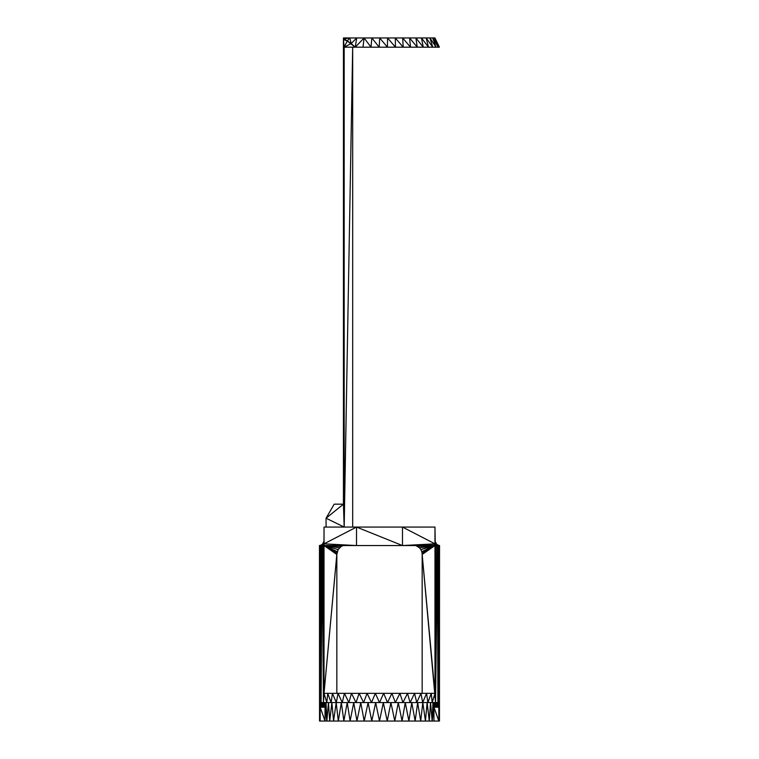 <?xml version="1.0" encoding="UTF-8"?>
<svg xmlns="http://www.w3.org/2000/svg" width="759" height="759" viewBox="0 0 759 759"><rect width="100%" height="100%" fill="white"/><g stroke="black" fill="none" stroke-linecap="round" stroke-linejoin="round"><path stroke-width="1.14" d="M417.782 546.423L415.79 545.55L419.518 547.799L417.782 546.423L434.973 545.55L324.027 545.55L341.218 546.423L338.134 549.582L336.835 554.478L336.835 693.337L336.835 554.478L324.027 693.337L434.973 693.337L434.973 545.55L402.479 545.55L434.973 544.165L434.973 543.131L435.249 544.307L434.973 541.622L436.178 545.55L435.296 545.55L438.825 545.55L436.757 544.687L439.537 545.55L439.461 721.05L439.537 545.55L439.461 721.05L439.357 545.55L438.019 545.199L439.499 545.55L439.461 721.05L438.664 704.343L433.787 704.343L438.664 704.343L437.924 702.578L321.076 702.578L326.028 702.578L325.042 707.198L325.08 705.794L320.213 705.785L325.08 705.842L325.848 702.625L320.915 702.625L325.753 702.72L320.82 702.72L325.744 702.72L320.82 702.72L325.649 702.843L320.602 703.128L325.507 703.138L320.526 703.356L325.355 703.621L320.459 703.621L325.307 703.821L320.374 704.105L325.165 704.731L320.289 704.722L325.156 704.817L320.279 704.807L325.099 705.434L320.232 705.424L325.08 705.794L320.213 705.785L325.08 705.842L320.203 705.823L325.08 705.842L325.042 721.05L326.863 721.05L325.08 705.842L325.042 707.198L325.061 706.259L320.203 705.823L325.061 706.259L320.194 706.24L325.061 706.259L325.042 707.198L325.099 705.434L320.232 705.424L325.08 705.794L325.042 707.198L325.156 704.817L320.279 704.807L325.099 705.434L325.042 707.198L325.165 704.731L320.289 704.722L325.156 704.817L325.042 707.198L325.203 704.447L320.326 704.437L325.165 704.731L325.042 707.198L325.25 704.105L320.374 704.105L325.203 704.447L325.042 707.198L325.307 703.821L320.421 703.821L325.25 704.105L325.042 707.198L325.355 703.621L320.459 703.621L325.307 703.821L325.042 707.198L325.431 703.365L320.526 703.356L325.355 703.621L325.042 707.198L325.507 703.138L320.602 703.138L325.507 703.138L320.602 703.138L325.431 703.365L325.042 707.198L325.649 702.843L320.734 702.843L325.507 703.128L325.042 707.198L325.744 702.72L320.82 702.72L325.744 702.72L320.82 702.72L325.649 702.843L325.042 707.198L325.848 702.625L320.915 702.625L325.753 702.72L325.042 707.198L326.028 702.578L326.863 721.05L325.042 707.198L325.848 702.625L320.915 702.625L320.194 706.24L325.051 706.487L320.184 706.477L325.051 706.487L320.184 706.477L325.042 707.198L326.028 702.578L326.863 721.05L329.729 721.05L328.457 702.578L326.863 721.05L333.562 721.05L331.863 702.578L329.729 721.05L328.457 702.578L326.863 721.05L325.042 721.05L320.175 707.198L325.042 707.198L325.042 721.05L320.175 707.198L319.539 721.05L320.175 721.05L320.175 707.198L319.539 721.05L320.184 706.477L325.042 707.198L320.175 707.198L319.624 545.55L322.12 544.715L319.852 545.55L322.11 545.541L323.201 544.564L321.01 545.55L321.076 702.578L321.863 545.541L323.761 543.302L321.01 545.55L321.863 545.541L321.076 702.578L322.063 545.541L321.076 702.578L320.203 705.823L320.175 721.05L325.042 721.05L319.539 721.05L320.184 706.477L319.624 545.55L319.539 721.05L319.463 545.55L320.307 545.304L319.463 545.55L320.27 545.323L319.463 545.55L319.539 721.05L319.463 545.55L320.184 706.477L319.852 545.55L320.374 704.105L320.81 545.55L321.92 544.867L320.81 545.55L321.076 702.578L322.11 545.541L323.751 543.349L322.357 545.541L323.448 702.578L322.11 545.541L323.448 702.578L322.622 545.541L323.619 544.051L323.761 545.503L324.027 543.046L323.998 544.526L322.765 545.541L324.027 542.324L323.04 545.541L323.998 544.526L324.027 527.069L326.076 527.069L324.027 527.069L324.027 545.55L341.218 546.423L338.134 549.582L336.939 553.055L324.027 693.337L434.973 693.337L435.362 544.934L434.973 545.55L419.518 547.799L420.865 549.582L419.518 547.799L434.973 545.55L417.782 546.423M421.757 551.651L420.865 549.582L435.258 545.522L434.973 527.069L434.973 543.842L402.479 527.069L434.973 543.842L402.479 545.55L356.521 527.069L356.521 545.55L324.027 543.842L324.027 545.55L339.482 547.799L324.027 545.55L338.134 549.582L324.027 545.55L337.243 551.651L324.027 545.55L336.939 553.055L324.027 545.55L336.835 554.478L324.027 545.55L324.027 693.337L326.825 702.578L327.736 693.337L331.133 702.578L326.825 702.578L327.736 693.337L331.133 702.578L332.433 693.337L336.313 702.578L331.133 702.578L332.433 693.337L336.313 702.578L338.04 693.337L342.262 702.578L336.313 702.578L338.04 693.337L342.262 702.578L344.434 693.337L348.884 702.578L342.262 702.578L344.434 693.337L348.884 702.578L351.502 693.337L356.047 702.578L348.884 702.578L351.502 693.337L356.047 702.578L359.111 693.337L363.627 702.578L356.047 702.578L359.111 693.337L363.627 702.578L367.109 693.337L371.493 702.578L363.627 702.578L367.109 693.337L371.493 702.578L375.344 693.337L379.5 702.578L371.493 702.578L375.344 693.337L379.5 702.578L383.656 693.337L387.507 702.578L379.5 702.578L383.656 693.337L387.507 702.578L391.891 693.337L395.373 702.578L387.507 702.578L391.891 693.337L395.373 702.578L399.889 693.337L402.953 702.578L395.373 702.578L399.889 693.337L402.953 702.578L407.498 693.337L410.116 702.578L402.953 702.578L407.498 693.337L410.116 702.578L414.566 693.337L416.738 702.578L410.116 702.578L414.566 693.337L416.738 702.578L420.96 693.337L422.687 702.578L416.738 702.578L420.96 693.337L422.687 702.578L426.567 693.337L427.867 702.578L422.687 702.578L426.567 693.337L427.867 702.578L431.264 693.337L432.175 702.578L434.973 693.337L435.362 544.934L435.286 545.531L435.362 544.934L420.865 549.582L421.757 551.651L434.973 545.55L421.757 551.651L422.061 553.055L421.757 551.651M422.165 554.478L422.061 553.055L434.973 545.55L422.061 553.055L422.165 554.478L434.973 545.55L422.165 554.478L435.552 702.578L437.412 545.55L435.286 544.203L436.178 545.55L434.992 544.45L434.973 545.55L434.973 693.337L435.23 545.503L436.178 545.55L435.286 545.531L434.973 693.337L435.552 702.578L437.412 545.55L435.894 544.545L436.178 545.55L435.04 544.839L434.973 542.609L436.178 545.55L435.552 702.578L432.175 702.578L434.973 693.337L422.165 554.478L422.165 693.337L422.165 554.478M343.21 545.55L341.218 546.423L343.21 545.55M323.144 543.482L322.006 544.649L323.144 543.491M324.027 540.911L323.875 541.499L324.027 540.911M323.818 545.379L323.334 545.541L323.884 545.18L323.334 545.541L324.027 693.337L323.334 545.541L324.027 693.337L322.765 545.541L324.027 542.324L322.765 545.541L324.027 693.337L323.818 545.379L324.027 693.337L323.638 545.541L324.027 693.337L323.676 545.541L324.027 693.337L323.676 545.541L324.027 693.337L323.695 545.541L324.027 693.337L323.695 545.541L324.027 693.337L323.448 702.578L322.622 545.541L323.448 702.578L321.076 702.578L322.11 545.541L323.448 702.578L326.825 702.578L324.027 693.337L323.448 702.578L322.765 545.541L324.027 693.337L323.761 545.503L324.027 693.337L323.761 545.503L356.521 545.55L324.027 543.842L356.521 527.069L356.521 545.55L402.479 545.55L356.521 527.069L326.076 527.069L344.178 527.069L326.076 518.207L326.076 527.069L326.076 518.207L343.438 504.166L343.438 37.95L343.438 38.472L349.776 37.95L351.17 43.519L355.24 47.191L371.009 47.191L371.844 37.95L379.206 47.191L379.709 37.95L387.413 47.191L387.574 37.95L395.467 47.191L395.278 37.95L403.219 47.191L402.659 37.95L410.534 47.191L409.575 37.95L417.26 47.191L415.885 37.95L423.285 47.191L421.444 37.95L428.484 47.191L426.169 37.95L432.772 47.191L429.936 37.95L436.055 47.191L432.687 37.95L364.121 37.95L371.009 47.191L371.844 37.95L379.206 47.191L379.709 37.95L387.413 47.191L387.574 37.95L395.467 47.191L395.278 37.95L403.219 47.191L402.659 37.95L410.534 47.191L409.575 37.95L417.26 47.191L415.885 37.95L423.285 47.191L421.444 37.95L428.484 47.191L426.169 37.95L432.772 47.191L429.936 37.95L436.055 47.191L432.687 37.95L364.121 37.95L362.973 47.191L438.275 47.191L432.687 37.95L438.275 47.191L434.357 37.95L439.404 47.191L434.926 37.95L432.687 37.95L434.357 37.95L439.404 47.191L434.926 37.95L434.357 37.95L438.275 47.191L439.404 47.191L371.009 47.191L364.121 37.95L355.24 47.191L344.178 47.191L347.252 40.995L355.24 47.191L362.973 47.191L364.121 37.95L355.24 47.191L344.178 47.191L351.17 43.519L356.721 37.95L355.24 47.191L356.721 37.95L351.17 43.519L349.776 37.95L347.252 40.995L351.17 43.519L344.178 47.191L347.252 40.995L343.438 38.472L349.776 37.95L343.438 37.95L349.776 37.95L343.438 39.003L347.252 40.995L349.776 37.95L343.438 39.003L347.252 40.995L343.438 39.525L344.178 47.191L343.438 504.166L344.178 527.069L344.178 47.191L343.438 504.166L343.438 39.525L344.178 47.191L344.178 527.069L326.076 518.207L343.438 504.166L334.197 504.166L326.076 518.207L334.197 504.166L343.438 504.166L344.178 527.069L352.679 47.191L352.679 527.069L344.178 527.069L352.679 47.191L352.679 527.069L344.178 527.069L356.521 527.069L324.027 543.842L323.818 545.379M323.903 541.395L323.087 543.548L323.903 541.395M322.271 544.374L321.266 544.971L322.271 544.374M324.027 542.324L323.249 544.582L324.027 542.324M323.144 543.691L324.027 541.044L322.338 544.545L324.027 541.044L323.144 543.691M323.22 543.463L322.319 544.564L323.22 543.463M323.154 543.548L321.93 544.782L323.125 543.529M324.027 541.471L323.4 543.871L324.027 541.471L322.812 544.535L321.01 545.55L320.915 702.625L320.81 545.55L323.268 543.852L324.027 541.471M322.537 544.298L321.958 544.772L322.537 544.298M321.209 545.047L319.624 545.55L321.209 545.047M321.968 544.715L319.624 545.55L321.968 544.715M321.674 545.047L320.81 545.55L320.374 704.105L319.852 545.55L321.674 545.047M323.448 543.302L322.689 544.288L323.448 543.302M436.672 544.317L438.114 545.142L436.672 544.317M434.973 540.911L435.476 542.884L434.973 540.911M438.256 545.18L439.537 545.55L438.256 545.18M437.82 545.057L439.499 545.55L437.82 545.057M434.973 541.072L436.871 544.668L434.973 541.072L436.434 544.393L435.495 543.273L434.973 541.072M435.903 543.918L437.734 545.55L436.15 544.526L437.412 545.55L437.924 702.578L437.734 545.55L435.894 544.545L434.973 541.622L435.894 544.545L435.249 544.307L435.163 543.435L437.734 545.55L435.694 543.918L437.734 545.55L438.266 702.843L433.351 702.853L438.455 703.308L433.569 703.356L438.465 703.346L433.636 703.565L438.522 703.555L433.74 704.086L438.626 704.086L433.825 704.694L438.664 704.343L433.74 704.086L438.626 704.086L433.787 704.343L433.958 707.198L438.825 707.198L438.816 706.515L433.958 707.198L433.958 721.05L438.825 721.05L433.958 707.198L438.825 707.198L438.825 545.541L438.816 706.515L433.958 707.198L433.958 721.05L438.825 721.05L433.958 707.198L432.137 721.05L430.543 702.578L429.271 721.05L427.137 702.578L425.438 721.05L422.81 702.578L420.695 721.05L417.659 702.578L415.145 721.05L411.776 702.578L408.892 721.05L405.268 702.578L402.061 721.05L398.266 702.578L394.794 721.05L390.904 702.578L387.223 721.05L383.323 702.578L379.5 721.05L432.137 721.05L432.972 702.578L437.924 702.578L437.734 545.55L438.825 545.541L438.806 706.088L433.949 706.515L438.816 706.515L433.949 706.515L438.816 706.515L438.825 545.541L438.806 706.06L433.939 706.069L438.806 706.088L438.825 545.541L438.806 706.088L433.939 706.098L433.958 707.198L433.247 702.711L438.171 702.711L433.342 702.834L438.455 703.308L433.569 703.356L438.522 703.555L433.693 703.84L438.579 703.84L433.74 704.086L433.958 707.198L432.137 721.05L430.543 702.578L429.271 721.05L427.137 702.578L425.438 721.05L422.81 702.578L420.695 721.05L417.659 702.578L415.145 721.05L411.776 702.578L408.892 721.05L405.268 702.578L402.061 721.05L398.266 702.578L394.794 721.05L390.904 702.578L387.223 721.05L383.323 702.578L379.5 721.05L433.958 721.05L432.137 721.05L432.972 702.578L433.958 707.198L433.342 702.834L438.266 702.843L433.342 702.834L433.958 707.198L433.247 702.711L438.171 702.711L433.247 702.711L433.958 707.198L433.171 702.644L437.924 702.578L435.552 702.578L436.178 545.55L437.412 545.55L438.104 702.644L433.171 702.644L438.104 702.644L433.171 702.644L433.958 707.198L432.972 702.578L433.958 707.198L433.92 705.68L438.787 705.68L433.939 706.069L433.958 707.198L433.873 705.054L438.74 705.054L433.92 705.68L438.787 705.68L438.74 705.054L433.92 705.68L433.958 707.198L433.863 705.007L438.702 704.684L438.825 545.541L438.787 705.68L438.825 545.541L438.74 705.054L433.873 705.054L438.74 705.054L438.825 545.541L438.74 705.007L433.873 705.054L433.958 707.198L433.825 704.694L438.702 704.684L433.825 704.694L438.702 704.684L438.825 545.541L438.74 705.007L438.825 545.541L439.357 545.55L439.461 721.05L438.825 721.05L438.825 545.541L438.664 704.343L438.825 545.541L438.626 704.086L438.825 545.541L438.579 703.84L438.825 545.541L438.522 703.555L438.825 545.541L438.465 703.346L438.825 545.541L438.455 703.308L438.825 545.541L438.341 702.986L438.825 545.541L438.266 702.843L437.734 545.55L438.266 702.843L437.734 545.55L438.171 702.711L437.734 545.55L438.104 702.644L437.734 545.55L435.903 543.918M435.732 544.032L436.15 544.526L435.732 544.032M435.249 544.307L436.178 545.55L434.973 693.337L436.178 545.55L434.973 544.165L434.973 545.55L434.973 543.131L436.178 545.55L435.249 544.307M436.311 543.956L436.985 544.639L436.311 543.956M437.288 544.886L439.357 545.55L437.288 544.886M436.406 544.08L436.88 544.582L436.406 544.08M436.994 544.772L438.825 545.541L436.994 544.772M437.326 544.915L436.691 544.44L437.326 544.915M436.188 544.099L437.023 544.791L436.188 544.099M435.495 543.027L435.903 543.748L435.495 543.027M435.514 543.33L436.321 544.545L435.514 543.33M433.863 705.007L438.74 705.007L433.863 705.007L433.958 707.198L433.863 705.007M434.973 527.069L402.479 527.069L402.479 545.55L402.479 527.069L356.521 527.069L434.973 527.069M320.194 706.24L319.852 545.55L320.194 706.24M438.825 707.198L439.357 545.55L438.825 707.198L439.461 721.05L438.825 721.05L438.825 707.198M434.992 544.45L434.973 545.55L434.992 544.45M435.296 545.55L434.973 693.337L435.286 545.541M432.175 702.578L427.867 702.578L431.264 693.337L432.175 702.578M371.777 721.05L375.677 702.578L379.5 721.05L375.677 702.578L371.777 721.05L379.5 721.05L371.777 721.05L368.096 702.578L371.777 721.05L364.206 721.05L360.734 702.578L356.939 721.05L353.732 702.578L350.108 721.05L347.224 702.578L343.855 721.05L341.341 702.578L338.305 721.05L336.19 702.578L333.562 721.05L364.206 721.05L360.734 702.578L356.939 721.05L353.732 702.578L350.108 721.05L347.224 702.578L343.855 721.05L341.341 702.578L338.305 721.05L336.19 702.578L333.562 721.05L331.863 702.578L329.729 721.05L371.777 721.05M368.096 702.578L364.206 721.05L368.096 702.578M364.121 37.95L349.776 37.95L364.121 37.95"/></g></svg>

